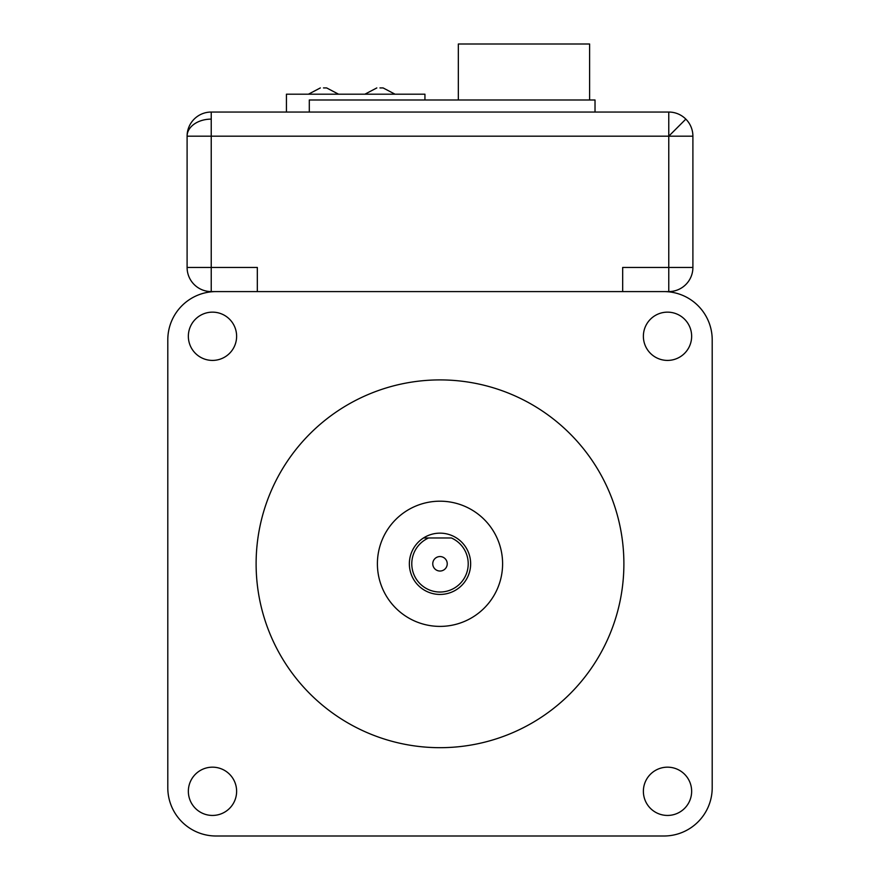 <?xml version="1.0" encoding="UTF-8"?>
<svg xmlns="http://www.w3.org/2000/svg" width="880" height="880" viewBox="0 0 880 880"><rect width="100%" height="100%" fill="white"/><g stroke="black" fill="none" stroke-linecap="round" stroke-linejoin="round"><path stroke-width="1.32" d="M668.767 291.588L668.767 267.454L622.677 267.454L622.677 291.588L668.767 291.588A24.134 24.134 0 0 0 692.901 267.454L692.901 136.18A24.134 24.134 0 0 0 668.767 112.046L211.233 112.046A24.134 24.134 0 0 0 187.099 136.18L187.099 267.454A24.134 24.134 0 0 0 211.233 291.588L257.323 291.588L257.323 267.454L211.233 267.454L211.233 291.588M323.488 87.923C319.77 87.923 319.77 87.923 323.488 87.923C319.77 87.923 319.77 87.923 323.488 87.923L326.634 87.923L323.488 87.923M379.962 87.923C376.233 87.923 376.233 87.923 379.962 87.923C376.233 87.923 376.233 87.923 379.962 87.923L383.097 87.923L379.962 87.923M667.513 312.147A24.134 24.134 0 0 0 643.379 336.281A24.134 24.134 0 0 0 667.513 360.415A24.134 24.134 0 0 0 691.647 336.281A24.134 24.134 0 0 0 667.513 312.147M212.487 360.415A24.134 24.134 0 0 1 188.353 336.281A24.134 24.134 0 0 1 212.487 312.147A24.134 24.134 0 0 1 236.621 336.281A24.134 24.134 0 0 1 212.487 360.415M667.513 815.441A24.134 24.134 0 0 1 643.379 791.307A24.134 24.134 0 0 1 667.513 767.173A24.134 24.134 0 0 1 691.647 791.307A24.134 24.134 0 0 1 667.513 815.441M212.487 815.441A24.134 24.134 0 0 1 188.353 791.307A24.134 24.134 0 0 1 212.487 767.173A24.134 24.134 0 0 1 236.621 791.307A24.134 24.134 0 0 1 212.487 815.441M256.113 563.794A183.887 183.887 0 0 1 440 379.907A183.887 183.887 0 0 1 623.887 563.794A183.887 183.887 0 0 1 440 747.681A183.887 183.887 0 0 1 256.113 563.794M502.601 563.794A62.601 62.601 0 0 1 440 626.395A62.601 62.601 0 0 1 377.399 563.794A62.601 62.601 0 0 1 440 501.193A62.601 62.601 0 0 1 502.601 563.794M440 533.148A30.646 30.646 0 0 1 470.646 563.794A30.646 30.646 0 0 1 440 594.44A30.646 30.646 0 0 1 423.489 537.977A30.646 30.646 0 0 1 440 533.148M451.418 537.977A28.237 28.237 0 0 1 440 592.031A28.237 28.237 0 0 1 428.582 537.977L451.418 537.977M440 571.032A7.238 7.238 0 0 1 432.762 563.794A7.238 7.238 0 0 1 440 556.556A7.238 7.238 0 0 1 447.238 563.794A7.238 7.238 0 0 1 440 571.032M216.062 836L663.938 836A48.268 48.268 0 0 0 712.206 787.732L712.206 339.856A48.268 48.268 0 0 0 663.938 291.588L216.062 291.588A48.268 48.268 0 0 0 167.794 339.856L167.794 787.732A48.268 48.268 0 0 0 216.062 836M309.298 112.046L309.298 99.99L595.023 99.99L595.023 112.046M286.429 112.046L286.429 94.193L424.941 94.193L424.941 99.99M458.337 99.99L458.337 44L589.611 44L589.611 99.99M423.489 537.977L428.582 537.977L423.489 537.977M211.233 119.119L211.233 136.18L187.099 136.18A24.134 17.061 180 0 1 211.233 119.119L211.233 112.046M685.828 119.119L668.767 136.18L211.233 136.18L211.233 267.454L187.099 267.454M692.901 136.18L668.767 136.18L668.767 112.046M692.901 267.454L668.767 267.454L668.767 136.18M308.429 94.193L320.353 87.923M364.892 94.193L376.827 87.923M338.558 94.193L326.634 87.923M395.032 94.193L383.097 87.923"/></g></svg>
